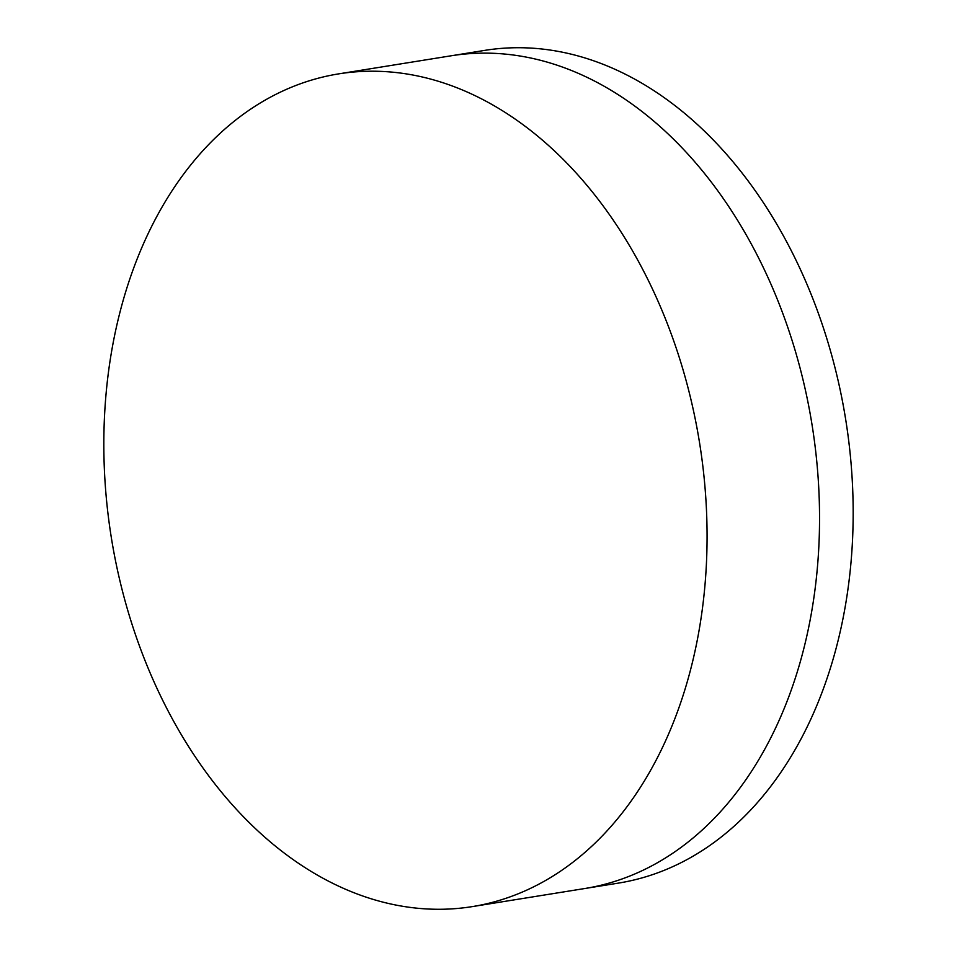 <?xml version="1.0" encoding="UTF-8"?>
<svg xmlns="http://www.w3.org/2000/svg" width="957" height="957" viewBox="0 0 957 957"><rect width="100%" height="100%" fill="white"/><g stroke="black" fill="none" stroke-linecap="round" stroke-linejoin="round"><path stroke-width="1.44" d="M472.411 906.59L584.883 888.503A421.69 297.974 -99.1 0 0 748.948 239.729A421.69 297.974 -99.1 0 0 450.962 55.817L484.589 50.41A421.69 297.974 -99.1 0 1 782.575 234.321A421.69 297.974 -99.1 0 1 618.509 883.096L584.883 888.503A421.69 297.974 -99.1 0 0 748.948 239.729A421.69 297.974 -99.1 0 0 450.962 55.817L338.491 73.904A421.69 297.974 -99.1 0 0 174.425 722.679A421.69 297.974 -99.1 0 0 472.411 906.59A421.69 297.974 -99.1 0 0 636.477 257.816A421.69 297.974 -99.1 0 0 338.491 73.904"/></g></svg>
